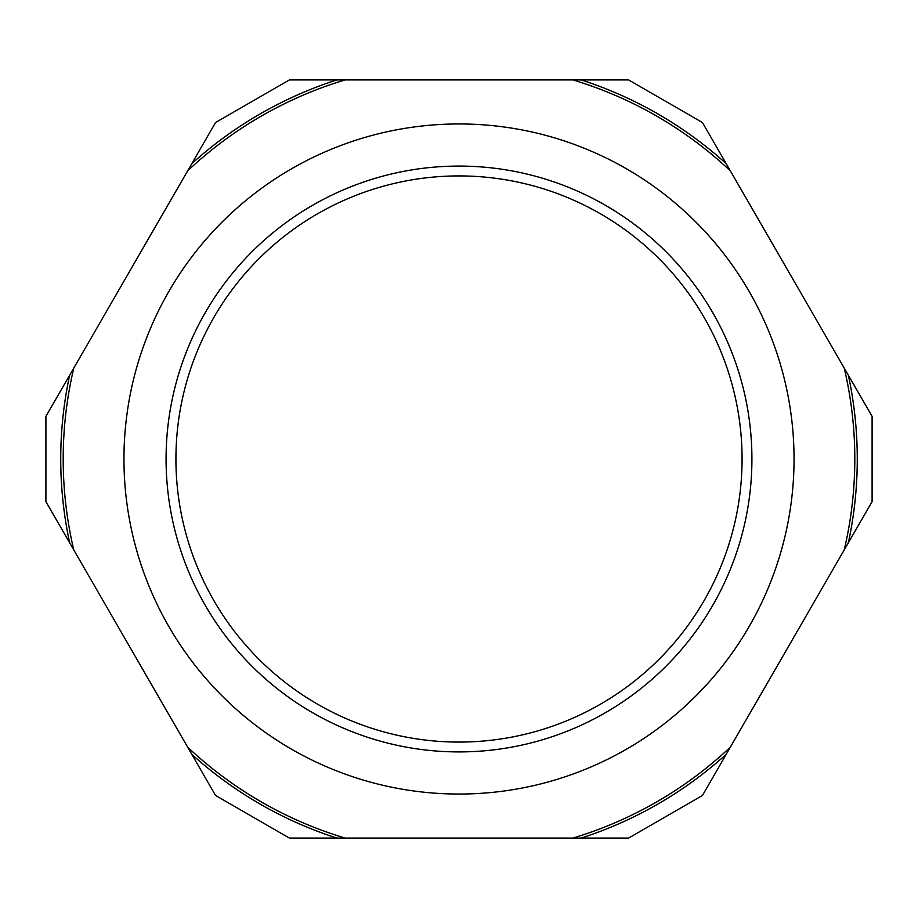 <?xml version="1.0" encoding="UTF-8"?>
<svg xmlns="http://www.w3.org/2000/svg" width="918" height="918" viewBox="0 0 918 918"><rect width="100%" height="100%" fill="white"/><g stroke="black" fill="none" stroke-linecap="round" stroke-linejoin="round"><path stroke-width="1.38" d="M175.923 459A283.077 283.077 0 0 0 600.533 704.152A283.077 283.077 0 0 0 600.533 213.848A283.077 283.077 0 0 0 175.923 459M459 175.923A283.077 283.077 0 0 0 213.848 600.533A283.077 283.077 0 0 0 704.152 600.533A283.077 283.077 0 0 0 459 175.923M130.712 648.533L215.523 795.436L289.377 838.077L628.623 838.077L702.477 795.436L872.1 501.63L872.1 416.37L702.477 122.564L628.623 79.923L289.377 79.923L215.523 122.564L45.9 416.37L45.9 501.63L130.712 648.533M69.63 542.733L191.793 754.332A398.274 398.274 0 0 0 336.837 838.077L581.163 838.077A398.274 398.274 0 0 0 726.207 754.332L848.37 542.733A398.274 398.274 0 0 0 848.37 375.267L726.207 163.668A398.274 398.274 0 0 0 581.163 79.923L336.837 79.923A398.274 398.274 0 0 0 191.793 163.668L69.63 375.267A398.274 398.274 0 0 0 69.63 542.733M794.047 459A335.047 335.047 0 0 0 291.476 168.843A335.047 335.047 0 0 0 291.476 749.157A335.047 335.047 0 0 0 794.047 459M844.227 549.905A395.807 395.807 0 0 0 844.227 368.095M730.338 170.84A395.807 395.807 0 0 0 572.889 79.923M345.111 79.923A395.807 395.807 0 0 0 187.662 170.84M73.773 368.095A395.807 395.807 0 0 0 73.773 549.905M187.662 747.16A395.807 395.807 0 0 0 345.111 838.077M572.889 838.077A395.807 395.807 0 0 0 730.338 747.16M459 166.078A292.922 292.922 0 0 0 205.322 605.455A292.922 292.922 0 0 0 712.678 605.455A292.922 292.922 0 0 0 459 166.078"/></g></svg>
